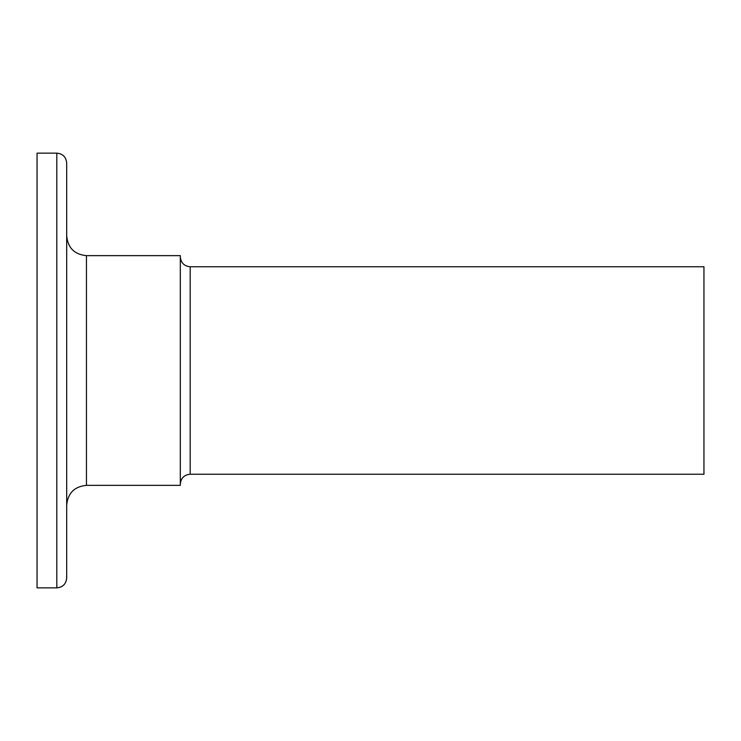 <?xml version="1.0" encoding="UTF-8"?>
<svg xmlns="http://www.w3.org/2000/svg" width="741" height="741" viewBox="0 0 741 741"><rect width="100%" height="100%" fill="white"/><g stroke="black" fill="none" stroke-linecap="round" stroke-linejoin="round"><path stroke-width="1.11" d="M66.69 505.112C67.857 493.117 74.452 486.522 86.447 485.355L86.447 255.645C74.452 254.478 67.866 247.892 66.69 235.888M56.807 587.863C62.809 587.27 66.106 583.982 66.69 577.98L66.69 163.02C66.106 157.018 62.809 153.73 56.807 153.137L56.807 587.863L37.05 587.863L37.05 153.137L56.807 153.137M86.447 485.355L180.313 485.355L180.313 255.645L86.447 255.645M180.313 484.123C180.897 478.121 184.185 474.824 190.187 474.24L190.187 266.76C184.185 266.176 180.897 262.879 180.313 256.877M190.187 474.24L703.95 474.24L703.95 266.76L190.187 266.76"/></g></svg>
